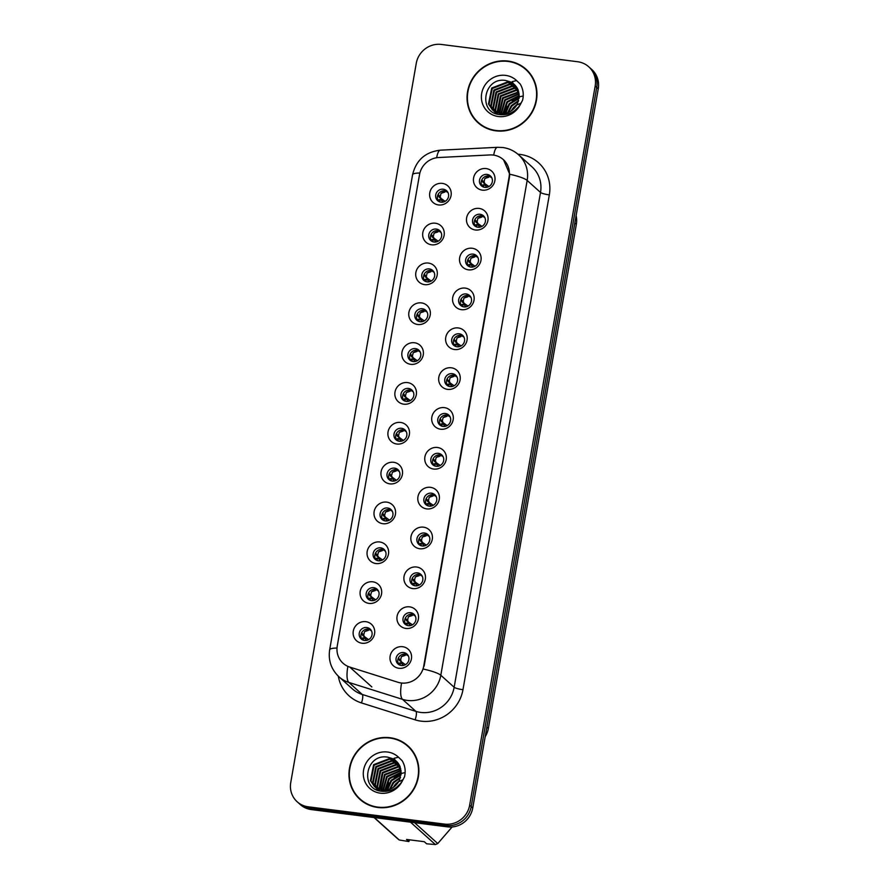 <?xml version="1.0" encoding="UTF-8"?>
<svg xmlns="http://www.w3.org/2000/svg" width="889" height="889" viewBox="0 0 889 889"><rect width="100%" height="100%" fill="white"/><g stroke="black" fill="none" stroke-linecap="round" stroke-linejoin="round"><path stroke-width="1.33" d="M431.587 244.797A11.113 10.568 132 0 1 422.82 232.651A11.113 10.568 132 0 1 435.354 223.217A11.113 10.568 132 0 1 444.122 235.363A11.113 10.568 132 0 1 431.587 244.797M436.31 229.073A6.668 6.334 -48 0 0 430.721 240.508A6.668 6.334 -48 0 0 440.977 238.185A6.668 6.334 -48 0 0 436.31 229.073M424.631 284.636A11.113 10.568 132 0 1 415.863 272.501A11.113 10.568 132 0 1 428.398 263.066A11.113 10.568 132 0 1 437.166 275.201A11.113 10.568 132 0 1 424.631 284.636M429.354 268.923A6.668 6.334 -48 0 0 423.764 280.346A6.668 6.334 -48 0 0 434.021 278.024A6.668 6.334 -48 0 0 429.354 268.923M417.674 324.485A11.113 10.568 132 0 1 408.907 312.35A11.113 10.568 132 0 1 421.442 302.905A11.113 10.568 132 0 1 430.209 315.05A11.113 10.568 132 0 1 417.674 324.485M422.397 308.761A6.668 6.334 -48 0 0 416.808 320.196A6.668 6.334 -48 0 0 427.064 317.873A6.668 6.334 -48 0 0 422.397 308.761M410.729 364.323A11.113 10.568 132 0 1 401.961 352.188A11.113 10.568 132 0 1 414.485 342.754A11.113 10.568 132 0 1 423.253 354.889A11.113 10.568 132 0 1 410.729 364.323M415.452 348.61A6.668 6.334 -48 0 0 409.862 360.034A6.668 6.334 -48 0 0 420.119 357.711A6.668 6.334 -48 0 0 415.452 348.61M403.773 404.173A11.113 10.568 132 0 1 395.005 392.038A11.113 10.568 132 0 1 407.54 382.592A11.113 10.568 132 0 1 416.308 394.738A11.113 10.568 132 0 1 403.773 404.173M408.496 388.449A6.668 6.334 -48 0 0 402.906 399.883A6.668 6.334 -48 0 0 413.163 397.561A6.668 6.334 -48 0 0 408.496 388.449M396.816 444.022A11.113 10.568 132 0 1 388.048 431.876A11.113 10.568 132 0 1 400.583 422.442A11.113 10.568 132 0 1 409.351 434.577A11.113 10.568 132 0 1 396.816 444.022M401.539 428.298A6.668 6.334 -48 0 0 395.949 439.722A6.668 6.334 -48 0 0 406.206 437.41A6.668 6.334 -48 0 0 401.539 428.298M389.86 483.86A11.113 10.568 132 0 1 381.092 471.726A11.113 10.568 132 0 1 393.627 462.291A11.113 10.568 132 0 1 402.395 474.426A11.113 10.568 132 0 1 389.86 483.86M394.583 468.136A6.668 6.334 -48 0 0 388.993 479.571A6.668 6.334 -48 0 0 399.25 477.249A6.668 6.334 -48 0 0 394.583 468.136M382.903 523.71A11.113 10.568 132 0 1 374.147 511.564A11.113 10.568 132 0 1 386.671 502.129A11.113 10.568 132 0 1 395.438 514.264A11.113 10.568 132 0 1 382.903 523.71M387.637 507.986A6.668 6.334 -48 0 0 382.048 519.42A6.668 6.334 -48 0 0 392.293 517.098A6.668 6.334 -48 0 0 387.637 507.986M375.958 563.548A11.113 10.568 132 0 1 367.19 551.413A11.113 10.568 132 0 1 379.725 541.979A11.113 10.568 132 0 1 388.482 554.114A11.113 10.568 132 0 1 375.958 563.548M380.681 547.835A6.668 6.334 -48 0 0 375.091 559.259A6.668 6.334 -48 0 0 385.348 556.936A6.668 6.334 -48 0 0 380.681 547.835M369.002 603.398A11.113 10.568 132 0 1 360.234 591.252A11.113 10.568 132 0 1 372.769 581.817A11.113 10.568 132 0 1 381.537 593.963A11.113 10.568 132 0 1 369.002 603.398M373.724 587.673A6.668 6.334 -48 0 0 368.135 599.108A6.668 6.334 -48 0 0 378.392 596.786A6.668 6.334 -48 0 0 373.724 587.673M362.045 643.236A11.113 10.568 132 0 1 353.277 631.101A11.113 10.568 132 0 1 365.812 621.667A11.113 10.568 132 0 1 374.58 633.801A11.113 10.568 132 0 1 362.045 643.236M366.768 627.523A6.668 6.334 -48 0 0 361.178 638.947A6.668 6.334 -48 0 0 371.435 636.624A6.668 6.334 -48 0 0 366.768 627.523M438.544 204.948A11.113 10.568 132 0 1 429.776 192.813A11.113 10.568 132 0 1 442.311 183.378A11.113 10.568 132 0 1 451.067 195.513A11.113 10.568 132 0 1 438.544 204.948M443.267 189.224A6.668 6.334 -48 0 0 437.677 200.658A6.668 6.334 -48 0 0 447.934 198.336A6.668 6.334 -48 0 0 443.267 189.224M475.393 229.984A11.113 10.568 132 0 1 466.625 217.849A11.113 10.568 132 0 1 479.16 208.415A11.113 10.568 132 0 1 487.917 220.55A11.113 10.568 132 0 1 475.393 229.984M480.116 214.271A6.668 6.334 -48 0 0 474.526 225.695A6.668 6.334 -48 0 0 484.783 223.372A6.668 6.334 -48 0 0 480.116 214.271M468.436 269.834A11.113 10.568 132 0 1 459.669 257.688A11.113 10.568 132 0 1 472.203 248.253A11.113 10.568 132 0 1 480.971 260.399A11.113 10.568 132 0 1 468.436 269.834M473.159 254.11A6.668 6.334 -48 0 0 467.57 265.544A6.668 6.334 -48 0 0 477.826 263.222A6.668 6.334 -48 0 0 473.159 254.11M461.48 309.672A11.113 10.568 132 0 1 452.712 297.537A11.113 10.568 132 0 1 465.247 288.103A11.113 10.568 132 0 1 474.015 300.238A11.113 10.568 132 0 1 461.48 309.672M466.203 293.959A6.668 6.334 -48 0 0 460.613 305.383A6.668 6.334 -48 0 0 470.87 303.06A6.668 6.334 -48 0 0 466.203 293.959M454.523 349.521A11.113 10.568 132 0 1 445.756 337.387A11.113 10.568 132 0 1 458.291 327.941A11.113 10.568 132 0 1 467.058 340.087A11.113 10.568 132 0 1 454.523 349.521M459.246 333.797A6.668 6.334 -48 0 0 453.657 345.232A6.668 6.334 -48 0 0 463.914 342.91A6.668 6.334 -48 0 0 459.246 333.797M447.578 389.371A11.113 10.568 132 0 1 438.81 377.225A11.113 10.568 132 0 1 451.334 367.79A11.113 10.568 132 0 1 460.102 379.925A11.113 10.568 132 0 1 447.578 389.371M452.301 373.647A6.668 6.334 -48 0 0 446.711 385.07A6.668 6.334 -48 0 0 456.968 382.748A6.668 6.334 -48 0 0 452.301 373.647M440.622 429.209A11.113 10.568 132 0 1 431.854 417.074A11.113 10.568 132 0 1 444.389 407.629A11.113 10.568 132 0 1 453.157 419.775A11.113 10.568 132 0 1 440.622 429.209M445.345 413.485A6.668 6.334 -48 0 0 439.755 424.92A6.668 6.334 -48 0 0 450.012 422.597A6.668 6.334 -48 0 0 445.345 413.485M433.665 469.059A11.113 10.568 132 0 1 424.898 456.913A11.113 10.568 132 0 1 437.432 447.478A11.113 10.568 132 0 1 446.2 459.613A11.113 10.568 132 0 1 433.665 469.059M438.388 453.334A6.668 6.334 -48 0 0 432.799 464.769A6.668 6.334 -48 0 0 443.055 462.447A6.668 6.334 -48 0 0 438.388 453.334M426.709 508.897A11.113 10.568 132 0 1 417.941 496.762A11.113 10.568 132 0 1 430.476 487.328A11.113 10.568 132 0 1 439.244 499.462A11.113 10.568 132 0 1 426.709 508.897M431.432 493.173A6.668 6.334 -48 0 0 425.842 504.608A6.668 6.334 -48 0 0 436.099 502.285A6.668 6.334 -48 0 0 431.432 493.173M419.752 548.746A11.113 10.568 132 0 1 410.996 536.6A11.113 10.568 132 0 1 423.52 527.166A11.113 10.568 132 0 1 432.287 539.301A11.113 10.568 132 0 1 419.752 548.746M424.486 533.022A6.668 6.334 -48 0 0 418.886 544.457A6.668 6.334 -48 0 0 429.143 542.134A6.668 6.334 -48 0 0 424.486 533.022M412.807 588.585A11.113 10.568 132 0 1 404.039 576.45A11.113 10.568 132 0 1 416.574 567.015A11.113 10.568 132 0 1 425.331 579.15A11.113 10.568 132 0 1 412.807 588.585M417.53 572.872A6.668 6.334 -48 0 0 411.94 584.295A6.668 6.334 -48 0 0 422.197 581.973A6.668 6.334 -48 0 0 417.53 572.872M405.851 628.434A11.113 10.568 132 0 1 397.083 616.299A11.113 10.568 132 0 1 409.618 606.854A11.113 10.568 132 0 1 418.386 619A11.113 10.568 132 0 1 405.851 628.434M410.574 612.71A6.668 6.334 -48 0 0 404.984 624.145A6.668 6.334 -48 0 0 415.241 621.822A6.668 6.334 -48 0 0 410.574 612.71M398.894 668.272A11.113 10.568 132 0 1 390.127 656.138A11.113 10.568 132 0 1 402.661 646.703A11.113 10.568 132 0 1 411.429 658.838A11.113 10.568 132 0 1 398.894 668.272M403.617 652.559A6.668 6.334 -48 0 0 398.028 663.983A6.668 6.334 -48 0 0 408.284 661.66A6.668 6.334 -48 0 0 403.617 652.559M482.338 190.146A11.113 10.568 132 0 1 473.581 178A11.113 10.568 132 0 1 486.105 168.566A11.113 10.568 132 0 1 494.873 180.7A11.113 10.568 132 0 1 482.338 190.146M487.072 174.422A6.668 6.334 -48 0 0 481.471 185.857A6.668 6.334 -48 0 0 491.728 183.534A6.668 6.334 -48 0 0 487.072 174.422M431.654 241.197A6.668 6.334 132 0 1 440.422 231.44M424.698 281.035A6.668 6.334 132 0 1 433.465 271.289M417.741 320.885A6.668 6.334 132 0 1 426.52 311.128M410.785 360.723A6.668 6.334 132 0 1 419.564 350.977M403.839 400.572A6.668 6.334 132 0 1 412.607 390.816M396.883 440.411A6.668 6.334 132 0 1 405.651 430.665M389.927 480.26A6.668 6.334 132 0 1 398.694 470.503M382.97 520.098A6.668 6.334 132 0 1 391.749 510.353M376.014 559.948A6.668 6.334 132 0 1 384.793 550.202M369.068 599.797A6.668 6.334 132 0 1 377.836 590.04M362.112 639.636A6.668 6.334 132 0 1 370.88 629.89M438.599 201.347A6.668 6.334 132 0 1 447.378 191.602M475.448 226.384A6.668 6.334 132 0 1 484.227 216.638M468.503 266.233A6.668 6.334 132 0 1 477.271 256.477M461.547 306.072A6.668 6.334 132 0 1 470.314 296.326M454.59 345.921A6.668 6.334 132 0 1 463.358 336.164M447.634 385.759A6.668 6.334 132 0 1 456.413 376.014M440.677 425.609A6.668 6.334 132 0 1 449.456 415.852M433.732 465.447A6.668 6.334 132 0 1 442.5 455.701M426.776 505.296A6.668 6.334 132 0 1 435.543 495.54M419.819 545.146A6.668 6.334 132 0 1 428.598 535.389M412.863 584.984A6.668 6.334 132 0 1 421.642 575.239M405.917 624.834A6.668 6.334 132 0 1 414.685 615.077M398.961 664.672A6.668 6.334 132 0 1 407.729 654.926M482.405 186.534A6.668 6.334 132 0 1 491.184 176.789M489.95 154.942A20.003 19.013 132 0 1 493.328 155.075A20.003 19.013 132 0 1 503.318 159.62A20.003 19.013 132 0 1 509.108 176.922L423.753 665.994A20.003 19.013 132 0 1 397.916 682.263L349.766 667.083A20.003 19.013 132 0 1 343.054 663.25A20.003 19.013 132 0 1 337.264 645.947L419.519 174.633A20.003 19.013 132 0 1 438.699 157.52L489.95 154.942M576.116 215.638A22.225 21.125 132 0 1 576.339 224.306L488.35 728.447A22.225 21.125 132 0 1 485.183 736.681M508.097 61.074A35.938 34.16 -48 0 0 470.77 81.755A35.938 34.16 -48 0 0 477.971 122.682A35.938 34.16 -48 0 0 495.918 130.839A35.938 34.16 -48 0 0 533.233 110.169A35.938 34.16 -48 0 0 526.044 69.242A35.938 34.16 -48 0 0 508.097 61.074M474.393 118.304A35.938 34.16 -48 0 0 478.66 123.282M390.004 737.714A35.938 34.16 -48 0 0 352.677 758.395A35.938 34.16 -48 0 0 359.878 799.311A35.938 34.16 -48 0 0 377.825 807.479A35.938 34.16 -48 0 0 415.141 786.809A35.938 34.16 -48 0 0 407.951 745.882A35.938 34.16 -48 0 0 390.004 737.714M356.3 794.944A35.938 34.16 -48 0 0 360.567 799.922M503.518 159.731L509.719 174.222L509.453 177.155L424.097 666.228M297.17 801.767L300.26 804.545A22.225 21.125 -48 0 0 311.361 809.59L447.667 826.881L446.134 825.492A22.225 21.125 -48 0 0 471.192 806.623L596.719 87.4A22.225 21.125 -48 0 0 590.285 68.175A22.225 21.125 -48 0 1 596.719 87.4L471.192 806.623A22.225 21.125 -48 0 1 446.134 825.492L309.817 808.201L446.134 825.492L444.589 824.103A22.225 21.125 -48 0 0 469.648 805.234L595.174 86.011A22.225 21.125 -48 0 0 588.74 66.786A22.225 21.125 -48 0 0 577.639 61.741L441.333 44.45A22.225 21.125 -48 0 0 416.263 63.33L290.747 782.542A22.225 21.125 -48 0 0 297.17 801.767A22.225 21.125 -48 0 0 308.272 806.823L444.589 824.103M298.715 803.156A22.225 21.125 -48 0 0 309.817 808.201A22.225 21.125 -48 0 1 298.715 803.156M408.629 746.504A35.938 34.16 -48 0 0 403.228 742.793M526.721 69.864A35.938 34.16 -48 0 0 521.321 66.153M447.667 826.881A22.225 21.125 -48 0 0 472.737 808.001L598.253 88.789A22.225 21.125 -48 0 0 591.83 69.564L588.74 66.786M488.906 186.534L483.127 182.512L488.783 186.601M481.971 179.556L482.705 181.923L485.061 183.756M487.005 187.268L484.327 184.723L481.116 185.534M483.56 184.734L483.749 187.135M484.605 183.101L484.083 181.712L482.06 180.456M491.773 177.744L488.761 176.022L484.849 178.522L484.083 181.712M484.849 178.522L488.728 177.244M483.127 182.512L482.705 181.923M445.111 201.347L441.255 198.569M440.8 197.914L438.177 194.358M447.967 192.546L444.967 190.835L441.055 193.324L440.277 196.525M441.055 193.324L444.933 192.057M443.2 202.07L440.522 199.536L437.31 200.347M439.755 199.547L439.944 201.947M439.322 197.325L444.978 201.414M438.255 195.258L438.899 196.736M481.96 226.384L476.171 222.361L481.827 226.451M475.026 219.405L475.748 221.772L478.104 223.606M480.049 227.106L477.371 224.573L474.159 225.384M476.604 224.584L476.793 226.984M477.649 222.95L477.126 221.561L475.104 220.294M484.816 217.583L481.816 215.871L477.904 218.361L477.126 221.561M477.904 218.361L481.771 217.094M476.171 222.361L475.748 221.772M475.004 266.222L469.214 262.199L474.882 266.289M468.07 259.255L468.803 261.61L471.148 263.444M473.092 266.956L470.414 264.411L467.203 265.222M469.648 264.422L469.837 266.822M470.692 262.788L470.181 261.399L468.147 260.144M477.86 257.432L474.859 255.71L470.948 258.21L470.181 261.399M470.948 258.21L474.826 256.943M469.214 262.199L468.792 261.61M468.047 306.072L462.258 302.049L467.925 306.138M461.113 299.093L461.847 301.46L464.202 303.293M466.147 306.805L463.458 304.26L460.258 305.071M462.691 304.271L462.891 306.672M463.747 302.638L463.225 301.249L461.191 299.982M470.903 297.282L467.903 295.559L463.991 298.048L463.225 301.249M463.991 298.048L467.87 296.782M462.258 302.049L461.847 301.46M461.091 345.91L455.312 341.887L460.969 345.988M454.157 338.942L454.89 341.309L457.246 343.143M459.191 346.643L456.502 344.099L453.301 344.91M455.746 344.11L455.935 346.521M456.79 342.487L456.268 341.087L454.246 339.831M463.958 337.12L460.947 335.409L457.035 337.898L456.268 341.087M457.035 337.898L460.913 336.631M455.312 341.887L454.89 341.298M438.155 241.186L434.299 238.408M433.854 237.752L431.221 234.207M441.011 232.396L438.021 230.673L434.099 233.174L433.332 236.363M434.099 233.174L437.977 231.907M436.243 241.919L433.565 239.374L430.354 240.186M432.799 239.385L432.987 241.786M432.365 237.163L438.033 241.252M431.298 235.107L431.943 236.574M431.198 281.035L427.353 278.257M426.898 277.601L424.264 274.045M434.054 272.245L431.065 270.523L427.142 273.012L426.376 276.212M427.142 273.012L431.021 271.745M429.298 281.769L426.609 279.224L423.408 280.035M425.842 279.235L426.042 281.635M425.409 277.012L431.076 281.102M424.342 274.945L424.998 276.423M424.242 320.873L420.397 318.106M419.941 317.451L417.319 313.895M427.109 312.083L424.109 310.372L420.186 312.861L419.419 316.051M420.186 312.861L424.064 311.594M422.342 321.607L419.664 319.062L416.452 319.873M418.897 319.073L419.086 321.485M418.463 316.851L424.12 320.951M417.397 314.795L418.041 316.262M530.989 74.843A35.571 33.804 -48 0 0 527.166 70.753L525.799 69.52A35.571 33.804 -48 0 0 508.03 61.441A35.571 33.804 -48 0 0 471.092 81.899A35.571 33.804 -48 0 0 478.215 122.404A35.571 33.804 -48 0 0 495.984 130.483A35.571 33.804 -48 0 0 532.911 110.025A35.571 33.804 -48 0 0 525.799 69.52M514.864 110.525L518.92 106.536M511.242 110.914L513.453 107.591L517.231 104.257M512.675 109.858L516.331 105.791M517.776 104.746L520.598 103.235M507.675 112.692L511.275 105.635L518.654 100.49M508.419 112.403L511.82 106.124L518.431 101.279M505.085 113.381L509.108 103.68L519.132 97.801M505.685 113.27L509.653 104.169L519.054 98.412M502.896 113.625L506.93 101.724L519.209 95.556M503.418 113.592L507.475 102.213L519.22 96.079M500.974 113.57L504.763 99.768L519.054 93.589M501.44 113.603L505.296 100.257L519.109 94.067M499.24 113.314L502.585 97.812L518.709 91.845M499.662 113.392L503.13 98.301L518.809 92.267M497.651 112.892L497.207 111.792L500.407 95.856L516.087 89.822L518.209 90.267M498.04 113.014L500.952 96.345L516.631 90.311L518.343 90.645M496.195 112.336L495.04 109.836L498.24 93.901L513.92 87.867L517.576 88.822M496.551 112.492L495.584 110.325L498.785 94.39L514.464 88.355L517.742 89.178M496.818 113.825L496.029 113.059M495.784 112.792L495.073 111.947M494.851 111.647L492.862 107.88L496.062 91.956L511.742 85.911L516.842 87.511M495.173 111.825L493.406 108.369L496.607 92.434L512.286 86.4L517.031 87.833M494.651 111.87L493.862 111.103M493.606 110.836L490.695 105.924L493.895 90L509.575 83.955L515.998 86.311M494.917 112.114L494.151 111.325M493.906 111.047L491.239 106.413L494.44 90.489L510.119 84.444L516.209 86.6M518.309 90.411A16.747 15.924 -48 0 0 514.242 84.433A16.747 15.924 -48 0 0 510.564 81.988L505.774 80.51C483.772 76.543 477.671 112.07 498.929 114.514C507.686 115.626 514.775 112.403 520.176 104.835L522.61 100.168C523.965 94.356 523.177 88.967 520.209 84.022L516.576 80.555L512.175 81.644L519.132 94.201L517.62 103.446C513.942 110.514 508.286 113.87 500.64 113.536L492.473 109.914L488.517 103.969L491.717 88.044L507.397 81.999L515.053 85.222M501.174 114.025L492.473 109.914M492.75 110.158L489.061 104.458L492.262 88.533L507.941 82.488L515.298 85.488M510.564 81.988L514.287 84.477M504.019 114.759L504.141 114.07M504.252 113.514L507.275 106.302M512.22 100.801L519.198 96.979M519.709 96.812L521.243 96.39M521.71 96.29L522.632 96.112M478.215 122.404L479.582 123.638A35.571 33.804 -48 0 0 484.061 127.005M412.896 751.483A35.571 33.804 -48 0 0 409.073 747.382L407.707 746.16A35.571 33.804 -48 0 0 389.938 738.07A35.571 33.804 -48 0 0 353 758.539A35.571 33.804 -48 0 0 360.123 799.044A35.571 33.804 -48 0 0 377.892 807.123A35.571 33.804 -48 0 0 414.819 786.654A35.571 33.804 -48 0 0 407.707 746.16M396.772 787.154L400.828 783.176M393.149 787.554L395.361 784.231L399.139 780.886M394.583 786.498L398.239 782.431M399.683 781.375L402.506 779.875M389.582 789.332L393.182 782.276L400.561 777.13M390.327 789.043L393.727 782.764L400.339 777.919M386.993 790.021L391.016 780.32L401.039 774.43M387.593 789.899L391.56 780.809L400.961 775.052M384.804 790.254L388.837 778.364L401.117 772.197M385.326 790.232L389.382 778.853L401.128 772.719M382.881 790.21L386.671 776.408L400.961 770.23M383.348 790.243L387.215 776.897L401.017 770.696M381.148 789.954L384.493 774.452L400.617 768.485M381.57 790.032L385.037 774.941L400.717 768.907M379.559 789.532L379.114 788.432L382.314 772.497L397.994 766.462L400.117 766.907M379.947 789.654L382.859 772.986L398.539 766.951L400.25 767.285M378.103 788.976L376.947 786.476L380.148 770.541L395.827 764.507L399.483 765.462M378.458 789.121L377.492 786.965L380.692 771.03L396.372 764.996L399.65 765.807M378.725 790.465L377.936 789.699M377.692 789.432L376.98 788.576M376.758 788.287L374.769 784.52L377.969 768.585L393.649 762.551L398.75 764.151M377.08 788.465L375.314 785.009L378.514 769.074L394.194 763.04L398.939 764.473M376.558 788.51L375.769 787.743M375.514 787.476L372.602 782.564L375.803 766.629L391.482 760.595L397.905 762.951M376.825 788.754L376.058 787.965M375.814 787.687L373.147 783.053L376.347 767.118L392.027 761.084L398.116 763.24M400.217 767.051A16.747 15.924 -48 0 0 396.15 761.073A16.747 15.924 -48 0 0 392.471 758.628L387.682 757.15C365.679 753.172 359.578 788.71 380.836 791.154C389.593 792.266 396.683 789.043 402.084 781.464L404.517 776.808C405.873 770.985 405.084 765.607 402.117 760.662L398.483 757.195L394.083 758.284L401.039 770.841L399.528 780.086C395.849 787.143 390.193 790.51 382.548 790.177L374.38 786.554L370.424 780.609L373.624 764.673L389.304 758.639L396.961 761.862M383.092 790.665L374.38 786.554M374.658 786.798L370.969 781.098L374.169 765.162L389.849 759.128L397.205 762.129M392.471 758.628L396.194 761.117M409.451 839.816L408.884 841.561L406.54 839.449L424.286 841.694L426.631 843.805L435.366 844.55A40.016 38.038 -48 0 0 437.755 843.55L452.112 826.97M385.926 791.399L386.048 790.71M386.159 790.143L389.182 782.942M394.127 777.442L401.106 773.619M401.617 773.452L403.15 773.03M403.617 772.919L404.539 772.752M414.563 822.681L437.755 843.55M435.366 844.55L410.474 822.158M374.336 817.58L399.217 839.972L408.884 841.561M399.217 839.972A40.016 38.038 -48 0 1 397.272 838.416L374.069 817.547M360.123 799.044L361.49 800.267A35.571 33.804 -48 0 0 365.968 803.634M454.135 385.759L448.356 381.737L454.012 385.826M447.2 378.781L447.934 381.148L450.29 382.981M452.234 386.493L449.556 383.948L446.345 384.759M448.789 383.959L448.978 386.359M449.834 382.326L449.312 380.937L447.289 379.681M457.002 376.969L453.99 375.247L450.078 377.736L449.312 380.937M450.078 377.736L453.957 376.469M448.356 381.737L447.934 381.148M441.4 421.586L447.056 425.675M440.255 418.63L440.988 420.997L443.333 422.831L440.977 420.986M445.278 426.331L442.6 423.786L439.388 424.598M441.833 423.809L442.022 426.209M447.189 425.598L443.333 422.831M442.878 422.175L442.355 420.786L440.333 419.519M450.045 416.808L447.045 415.096L443.133 417.586L442.355 420.786M443.133 417.586L447 416.319M440.233 465.447L434.443 461.424L440.111 465.514M433.299 458.468L434.032 460.835M438.321 466.18L435.643 463.636L432.432 464.447M434.877 463.647L435.077 466.047M434.443 461.424L436.388 462.669M435.932 462.013L435.41 460.624L433.376 459.369M443.089 456.657L440.088 454.935L436.177 457.435L435.41 460.624M436.177 457.435L440.055 456.157M417.285 360.723L413.441 357.945M412.985 357.289L410.362 353.733M420.153 351.933L417.152 350.21L413.229 352.7L412.463 355.9M413.229 352.7L417.119 351.433M415.385 361.456L412.707 358.912L409.496 359.723M411.94 358.923L412.129 361.323M411.507 356.7L417.163 360.79M410.44 354.644L411.085 356.111M410.34 400.561L406.484 397.794M406.029 397.139L403.406 393.583M413.196 391.771L410.207 390.06L406.284 392.549L405.506 395.749M406.284 392.549L410.162 391.282M408.429 401.295L405.751 398.75L402.539 399.561M404.984 398.772L405.173 401.172M404.551 396.538L410.207 400.639M403.484 394.483L404.128 395.949M403.384 440.411L399.539 437.632M399.083 436.977L396.45 433.432M406.24 431.621L403.25 429.898L399.328 432.398L398.561 435.588M399.328 432.398L403.206 431.121M401.472 441.144L398.794 438.599L395.583 439.41M398.028 438.61L398.228 441.011M397.594 436.388L403.262 440.477M396.527 434.332L397.172 435.799M433.276 505.296L427.498 501.274L433.154 505.363M426.342 498.318L427.076 500.685L429.431 502.518M431.376 506.019L428.687 503.485L425.487 504.296M427.92 503.496L428.12 505.897M428.976 501.863L428.454 500.474L426.42 499.207M436.132 496.495L433.132 494.784L429.22 497.273L428.454 500.474M429.22 497.273L433.099 496.006M427.498 501.274L427.076 500.685M426.32 545.135L420.541 541.112L426.198 545.201M419.386 538.167L420.119 540.523L422.475 542.357M424.42 545.868L421.742 543.323L418.53 544.135M420.975 543.335L421.164 545.735M422.019 541.701L421.497 540.312L419.475 539.056M429.187 536.345L426.175 534.622L422.264 537.123L421.497 540.312M422.264 537.123L426.142 535.845M420.541 541.112L420.119 540.523M419.364 584.984L413.585 580.962L419.241 585.051M412.429 578.006L413.163 580.373L415.519 582.206M417.463 585.718L414.785 583.173L411.574 583.984M414.018 583.184L414.207 585.584M415.063 581.55L414.541 580.161L412.518 578.895M422.231 576.183L419.23 574.472L415.307 576.961L414.541 580.161M415.307 576.961L419.186 575.694M413.585 580.962L413.163 580.373M412.418 624.823L406.629 620.8L412.285 624.889M405.484 617.855L406.217 620.211L408.562 622.056M410.507 625.556L407.829 623.011L404.617 623.822M407.062 623.022L407.251 625.434M408.107 621.4L407.595 620L405.562 618.744M415.274 616.033L412.274 614.31L408.362 616.81L407.595 620M408.362 616.81L412.24 615.544M406.629 620.8L406.206 620.211M405.462 664.672L399.672 660.649L405.34 664.739M398.528 657.693L399.261 660.06L401.617 661.894M403.562 665.405L400.872 662.861L397.672 663.672M400.106 662.872L400.306 665.272M401.161 661.238L400.639 659.849L398.605 658.593M408.318 655.882L405.317 654.16L401.406 656.649L400.639 659.849M401.406 656.649L405.284 655.382M399.672 660.649L399.261 660.06M396.427 480.26L392.582 477.482M392.127 476.826L389.504 473.27M399.294 471.459L396.294 469.748L392.371 472.237L391.604 475.437M392.371 472.237L396.25 470.97M394.527 480.982L391.838 478.449L388.637 479.26M391.071 478.46L391.271 480.86M390.649 476.237L396.305 480.327M389.571 474.17L390.227 475.648M389.471 520.098L385.626 517.32M385.17 516.665L382.548 513.12M392.338 511.308L389.338 509.586L385.415 512.086L384.648 515.276M385.415 512.086L389.293 510.808M387.571 520.832L384.893 518.287L381.681 519.098M384.126 518.298L384.315 520.698M383.692 516.076L389.349 520.165M382.626 514.02L383.27 515.487M382.526 559.948L378.67 557.17M378.214 556.514L375.591 552.958M385.382 551.147L382.381 549.435L378.47 551.925L377.692 555.125M378.47 551.925L382.348 550.658M380.614 560.67L377.936 558.136L374.725 558.948M377.169 558.148L377.358 560.548M376.736 555.925L382.392 560.014M375.669 553.858L376.314 555.336M375.569 599.786L371.713 597.008M371.258 596.363L368.635 592.807M378.425 590.996L375.436 589.285L371.513 591.774L370.746 594.963M371.513 591.774L375.391 590.507M373.658 600.519L370.98 597.975L367.768 598.786M370.213 597.986L370.402 600.397M369.78 595.763L375.447 599.853M368.713 593.708L369.357 595.174M368.613 639.636L364.768 636.857M364.312 636.202L361.679 632.646M371.469 630.846L368.479 629.123L364.557 631.612L363.79 634.813M364.557 631.612L368.435 630.345M366.713 640.369L364.023 637.824L360.812 638.635M363.257 637.835L363.457 640.236M362.823 635.613L368.491 639.702M361.756 633.557L362.412 635.024M349.766 667.083L371.846 686.941M574.839 222.95L576.339 224.306M486.85 727.102L488.35 728.447M517.92 154.208A37.049 35.216 132 0 1 549.324 194.88L462.969 689.697A7.412 1.267 9.9 0 1 454.157 687.264L540.512 192.446A29.637 28.17 -48 0 0 531.944 166.81L518.587 154.797A29.637 28.17 132 0 1 527.166 180.434A25.937 4.434 -170.1 0 0 509.719 174.222M462.969 689.697A37.049 35.216 132 0 1 421.197 721.157A37.049 35.216 132 0 1 415.119 719.834L361.467 702.921A37.049 35.216 132 0 1 338.287 676.162M420.73 712.433A29.637 28.17 -48 0 0 454.157 687.264L440.811 675.251A29.637 28.17 132 0 1 407.384 700.421A29.637 28.17 132 0 1 402.528 699.354L348.877 682.441A29.637 28.17 132 0 1 338.931 676.773L352.277 688.775A29.637 28.17 -48 0 0 362.234 694.453L415.885 711.367A29.637 28.17 -48 0 0 420.73 712.433M518.587 154.797C514.02 150.741 508.708 148.307 502.663 147.507L497.473 147.307A25.937 5.856 87.1 0 0 493.706 155.131M423.353 669.05A25.937 4.434 9.9 0 1 440.811 675.251L527.166 180.434L540.512 192.446A7.412 1.267 9.9 0 0 549.324 194.88M337.009 648.048A25.937 4.434 -170.1 0 0 329.663 649.826C328.119 660.383 331.208 669.361 338.931 676.773M329.663 649.826L412.563 174.789A25.937 4.434 9.9 0 1 419.875 173.011M347.866 666.461A25.937 7.39 107.5 0 0 348.877 682.441L362.234 694.453A7.412 2.111 -72.5 0 1 361.467 702.921M412.563 174.789C416.119 160.142 425.375 151.941 440.366 150.174A25.937 5.856 87.1 0 0 436.655 157.731M401.539 683.241A25.937 7.39 107.5 0 0 402.528 699.354L415.885 711.367A7.412 2.111 -72.5 0 1 415.119 719.834M469.648 805.234L472.737 808.001M595.174 86.011L598.253 88.789M308.272 806.823L311.361 809.59M483.438 184.779L481.705 185.345M439.633 199.581L437.899 200.158M476.482 224.617L474.748 225.195M469.525 264.466L467.792 265.033M462.569 304.305L460.846 304.883M455.624 344.154L453.89 344.721M432.676 239.43L430.943 239.997M425.72 279.268L423.997 279.846M418.775 319.118L417.041 319.684M516.576 80.555A21.203 20.147 -48 0 0 505.597 75.387A21.203 20.147 -48 0 0 481.694 93.378A21.203 20.147 -48 0 0 498.418 116.537A21.203 20.147 -48 0 0 520.176 104.835M398.483 757.195A21.203 20.147 -48 0 0 387.504 752.027A21.203 20.147 -48 0 0 363.601 770.018A21.203 20.147 -48 0 0 380.325 793.177A21.203 20.147 -48 0 0 402.084 781.464M448.667 384.004L446.934 384.57M441.711 423.842L439.977 424.42M434.754 463.691L433.032 464.258M411.818 358.967L410.085 359.534M404.862 398.805L403.128 399.383M397.905 438.655L396.183 439.222M427.809 503.53L426.075 504.107M420.853 543.379L419.119 543.946M413.896 583.217L412.163 583.795M406.94 623.067L405.206 623.634M399.983 662.916L398.261 663.483M390.96 478.493L389.226 479.071M384.004 518.343L382.27 518.909M377.047 558.181L375.314 558.759M370.091 598.03L368.357 598.597M363.134 637.869L361.412 638.446M503.318 159.62L504.541 160.72M497.473 147.307L440.366 150.174M514.242 84.433L519.132 94.201M396.15 761.073L401.039 770.841"/></g></svg>
